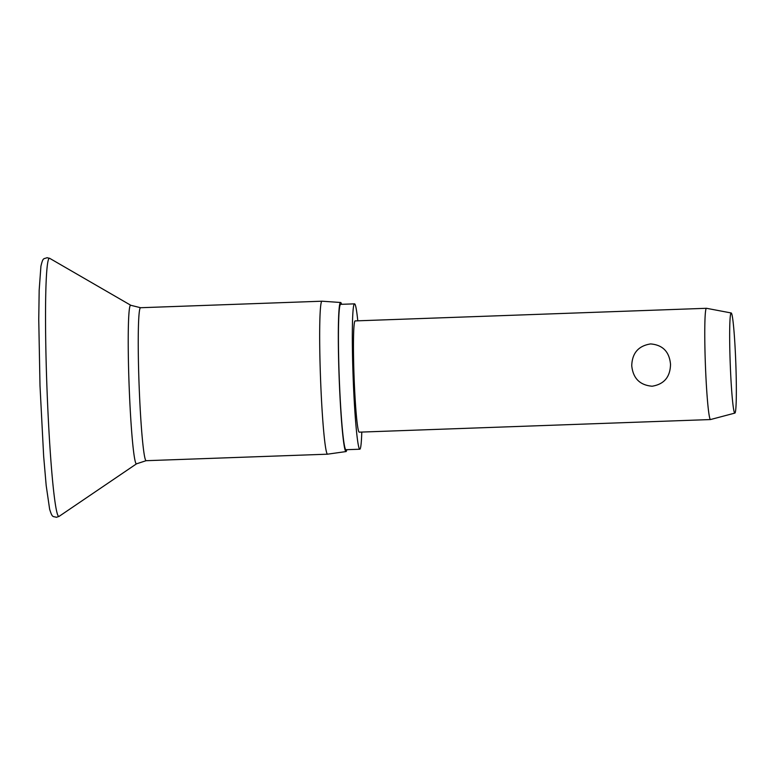<?xml version="1.0" encoding="UTF-8"?>
<svg xmlns="http://www.w3.org/2000/svg" width="775" height="775" viewBox="0 0 775 775"><rect width="100%" height="100%" fill="white"/><g stroke="black" fill="none" stroke-linecap="round" stroke-linejoin="round"><path stroke-width="1.16" d="M146.088 460.699A76.541 4.272 -92.1 0 1 139.025 383.024A76.541 4.272 -92.1 0 1 140.595 307.723L130.82 305.292A79.37 4.427 -92.1 0 0 129.037 383.334A79.37 4.427 -92.1 0 0 136.516 463.828L146.088 460.699L327.525 454.189A76.541 4.272 -92.1 0 1 327.525 454.189A76.541 4.272 -92.1 0 1 320.463 376.514A76.541 4.272 -92.1 0 1 322.032 301.204A76.541 4.272 -92.1 0 1 322.051 301.204L340.632 302.492A74.584 4.166 -92.1 0 1 341.601 304.313M346.822 449.684A74.584 4.166 -92.1 0 1 345.989 451.573A74.584 4.166 -92.1 0 1 339.082 375.875A74.584 4.166 -92.1 0 1 340.632 302.492M361.78 432.072A72.734 4.059 -92.1 0 1 359.784 449.219A72.734 4.059 -92.1 0 1 353.071 375.41A72.734 4.059 -92.1 0 1 354.562 303.848A72.734 4.059 -92.1 0 1 357.788 320.811M359.784 449.219L345.902 449.723A72.734 4.059 -92.1 0 1 339.188 375.904A72.734 4.059 -92.1 0 1 340.68 304.343L354.562 303.848M734.836 413.104L710.51 419.546A55.664 3.11 -92.1 0 1 710.472 419.556A55.664 3.11 -92.1 0 1 705.337 363.058A55.664 3.11 -92.1 0 1 706.48 308.295A55.664 3.11 -92.1 0 1 706.519 308.295L731.242 312.984A50.094 2.8 -92.1 0 1 735.833 363.814A50.094 2.8 -92.1 0 1 734.836 413.104A50.094 2.8 -92.1 0 1 730.176 362.264A50.094 2.8 -92.1 0 1 731.242 312.984M670.52 364.308C670.259 376.97 664.117 384.274 652.104 386.221C639.821 385.146 633.03 378.307 631.741 365.703C632.148 353.08 638.445 345.824 650.632 343.926C662.751 344.952 669.377 351.743 670.52 364.308M710.472 419.556L359.174 432.159A55.664 3.11 -92.1 0 1 354.03 375.672A55.664 3.11 -92.1 0 1 355.173 320.908L706.48 308.295M46.868 385.417A129.173 7.208 -92.1 0 1 49.774 258.385L47.033 257.697C43.613 259.218 43.08 256.99 40.92 266.222L39.176 290.16L38.75 319.445L40 385.727L43.662 456.31L46.18 485.489L49.639 509.243C52.458 518.291 52.836 516.034 56.352 517.303L59.036 516.412A129.173 7.208 -92.1 0 1 46.868 385.417M136.516 463.828L59.036 516.412M345.989 451.573L327.544 454.179M140.595 307.723L322.032 301.204M130.82 305.292L49.774 258.385"/></g></svg>
